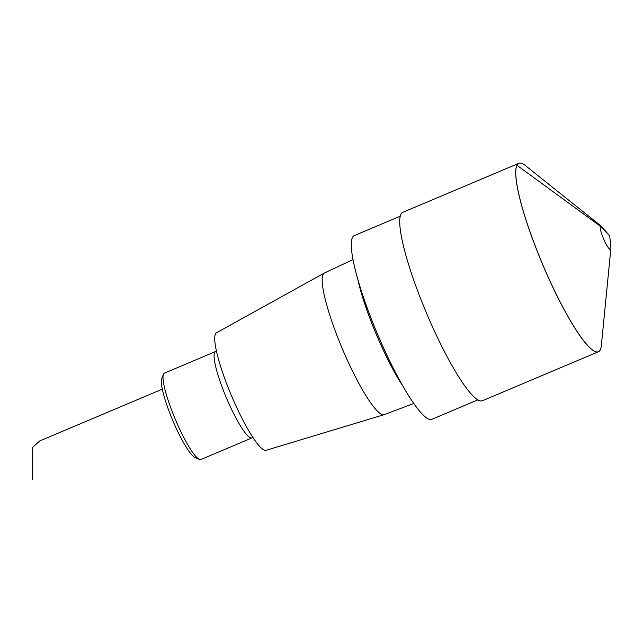 <?xml version="1.0" encoding="UTF-8"?>
<svg xmlns="http://www.w3.org/2000/svg" width="643" height="643" viewBox="0 0 643 643"><rect width="100%" height="100%" fill="white"/><g stroke="black" fill="none" stroke-linecap="round" stroke-linejoin="round"><path stroke-width="0.96" d="M215.501 351.56L164.439 373.125A46.875 7.981 67.1 0 0 163.443 374.306L161.747 378.671A43.467 7.394 67.1 0 0 172.766 420.49A43.467 7.394 67.1 0 0 195.054 457.551L199.362 459.375A46.875 7.981 67.1 0 0 200.913 459.488L251.968 437.923A46.875 7.981 67.1 0 1 226.384 397.848A46.875 7.981 67.1 0 1 215.501 351.56L216.434 351.078M163.443 374.306A46.875 7.981 67.1 0 0 175.322 419.405A46.875 7.981 67.1 0 0 199.362 459.375M352.999 259.595L324.442 272.994A76.871 13.085 67.1 0 0 324.305 273.058L216.474 332.793A63.794 10.859 67.1 0 0 231.472 395.694A63.794 10.859 67.1 0 0 266.106 450.309L384.104 414.671A76.871 13.085 67.1 0 0 384.249 414.622L413.77 403.491M324.305 273.058A76.871 13.085 67.1 0 0 342.373 348.86A76.871 13.085 67.1 0 0 384.104 414.671M477.845 399.89L431.895 419.292A99.713 16.975 -112.9 0 1 380.286 340.589A99.713 16.975 -112.9 0 1 352.477 237.46A99.713 16.975 -112.9 0 1 354.317 235.579L400.267 216.177M526.657 166.593A102.269 17.409 67.1 0 0 518.861 163.314L402.831 212.311A102.269 17.409 67.1 0 0 400.951 214.24A102.269 17.409 67.1 0 0 429.468 320.013A102.269 17.409 67.1 0 0 482.411 400.742L598.44 351.737A102.269 17.409 67.1 0 0 601.518 343.86M598.416 351.745A102.269 17.409 -112.9 0 1 545.481 271.105A102.269 17.409 -112.9 0 1 516.94 165.259A102.269 17.409 -112.9 0 1 518.845 163.322A102.269 17.409 67.1 0 0 516.988 165.243A102.269 17.409 67.1 0 0 545.505 271.016A102.269 17.409 67.1 0 0 598.44 351.737M600.297 226.199A12.788 2.178 -112.9 0 1 601.358 226.248A12.788 2.178 -112.9 0 1 602.081 226.971L609.725 235.957L600.297 226.199L516.964 165.283L600.297 226.199L609.725 235.957L610.834 247.7A12.788 2.178 -112.9 0 1 610.85 248.72A12.788 2.178 -112.9 0 1 604.653 241.173A12.788 2.178 -112.9 0 1 600.297 226.199M162.317 389.16L39.842 440.881L32.15 447.705L32.584 479.686M357.829 279.408A78.317 13.334 67.1 0 0 402.936 386.21M252.964 437.586L251.968 437.923M601.358 226.248L525.435 165.621M610.85 248.72L601.366 345.42"/></g></svg>
